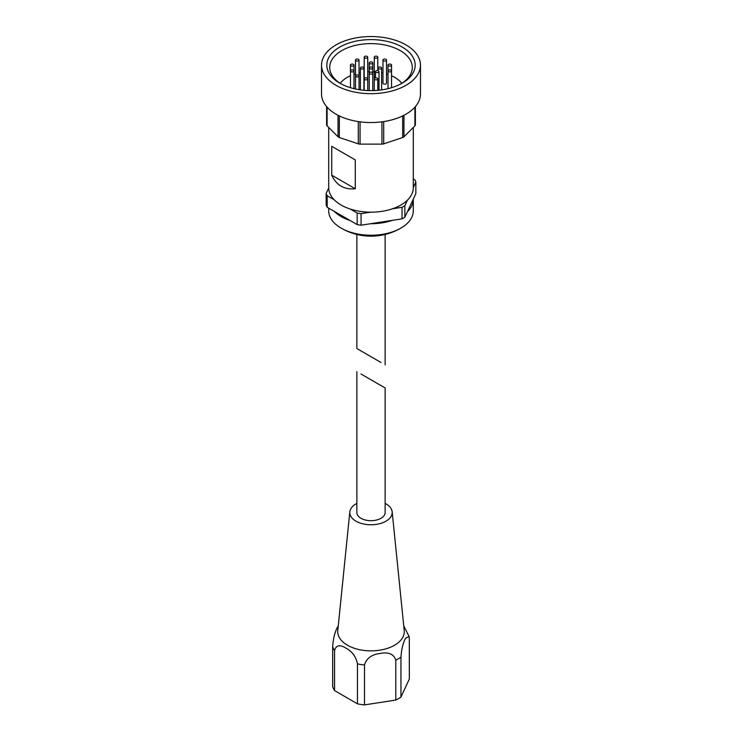 <?xml version="1.0" encoding="UTF-8"?>
<svg xmlns="http://www.w3.org/2000/svg" width="742" height="742" viewBox="0 0 742 742"><rect width="100%" height="100%" fill="white"/><g stroke="black" fill="none" stroke-linecap="round" stroke-linejoin="round"><path stroke-width="1.11" d="M402.034 207.315A45.939 26.527 180 0 0 404.882 205.664L407.451 200.136A42.294 24.412 180 0 1 392.453 208.799L402.034 207.315L402.034 218.853A45.939 26.527 180 0 0 404.882 217.211L415.854 193.56L415.854 182.022A45.939 26.527 180 0 0 414.815 179.768L413.294 178.896M407.451 200.136A42.294 24.412 0 0 0 413.294 187.754A42.294 24.412 0 0 0 413.285 187.55L415.854 182.022M328.706 127.448L328.706 187.754A42.294 24.412 0 0 0 328.715 187.958L326.146 193.486L326.146 205.033A45.939 26.527 180 0 0 327.185 207.278L357.171 224.594A45.939 26.527 180 0 0 361.066 225.197L402.034 218.853M326.146 193.486A45.939 26.527 180 0 0 327.185 195.73L334.197 199.784A42.294 24.412 180 0 1 328.715 187.958M334.197 199.784A42.294 24.412 0 0 0 350.159 209.003L357.171 213.047L357.171 224.594M357.171 213.047A45.939 26.527 180 0 0 361.066 213.65L370.648 212.166A42.294 24.412 180 0 1 350.159 209.003M370.648 212.166A42.294 24.412 0 0 0 392.453 208.799M331.739 175.186C336.386 185.259 344.232 189.785 355.288 188.783L331.739 175.186L331.739 146.332L355.288 159.92L355.288 188.783M326.619 106.607L326.619 124.814A3.534 2.041 0 0 0 327.092 125.834L338.037 136.778A3.534 2.041 0 0 0 339.335 137.53L358.293 143.846A3.534 2.041 0 0 0 360.055 144.124L381.945 144.124A3.534 2.041 0 0 0 383.707 143.846L402.665 137.53A3.534 2.041 0 0 0 403.963 136.778L414.908 125.834A3.534 2.041 0 0 0 415.381 124.814L415.381 106.607M361.066 213.65L361.066 225.197M327.185 195.73L327.185 207.278M380.998 362.476L356.865 348.545L380.998 362.476M404.882 205.664L404.882 217.211M413.285 199.088A42.294 24.412 180 0 1 413.294 199.292L413.294 210.839A42.294 24.412 180 0 1 400.921 228.091A42.294 24.412 180 0 1 341.079 228.091A42.294 24.412 180 0 1 328.706 210.839L328.706 208.159M413.294 199.292A42.294 24.412 180 0 1 407.451 211.683M392.453 220.337A42.294 24.412 180 0 1 370.648 223.713M350.159 220.541A42.294 24.412 180 0 1 334.197 211.331M405.985 44.919A49.473 28.567 180 0 1 420.473 65.12A49.473 28.567 180 0 1 371 93.677A49.473 28.567 180 0 1 321.527 65.12A49.473 28.567 180 0 1 352.07 38.723A49.473 28.567 180 0 1 405.985 44.919M402.238 47.08A44.177 25.506 180 0 1 402.238 83.15A44.177 25.506 180 0 1 339.762 83.15A44.177 25.506 180 0 1 339.762 47.08A44.177 25.506 180 0 1 402.238 47.08M420.473 65.12L420.473 93.974A49.473 28.567 180 0 1 371 122.541A49.473 28.567 180 0 1 321.527 93.974L321.527 65.12M340.81 83.735A41.302 23.846 180 0 1 329.698 67.457A41.302 23.846 180 0 1 355.195 45.429A41.302 23.846 180 0 1 400.207 50.595A41.302 23.846 180 0 1 412.302 67.457A41.302 23.846 180 0 1 401.19 83.735M391.544 75.758A33.576 19.385 180 0 1 394.744 77.381A33.576 19.385 180 0 1 401.793 83.354M340.207 83.354A33.576 19.385 180 0 1 350.456 75.758M353.99 74.376A33.576 19.385 180 0 1 355.492 73.894M359.026 72.976A33.576 19.385 180 0 1 360.399 72.697M367.735 71.798A33.576 19.385 180 0 1 369.228 71.733M372.772 71.733A33.576 19.385 180 0 1 374.265 71.798M381.601 72.697A33.576 19.385 180 0 1 382.974 72.976M386.508 73.894A33.576 19.385 180 0 1 388.01 74.376M382.974 60.065L382.974 83.15A1.772 1.02 0 0 0 383.493 83.874A1.772 1.02 0 0 0 385.423 84.096A1.772 1.02 0 0 0 386.508 83.15L386.508 60.065A1.772 1.02 0 0 0 384.746 59.045A1.772 1.02 0 0 0 382.974 60.065A1.772 1.02 0 0 0 383.493 60.788A1.772 1.02 0 0 0 385.423 61.011A1.772 1.02 0 0 0 386.508 60.065M355.288 159.92L331.739 146.332M369.748 68.728A1.772 1.02 0 0 0 371.677 68.941A1.772 1.02 0 0 0 372.772 68.004A1.772 1.02 0 0 0 371 66.984A1.772 1.02 0 0 0 369.228 68.004A1.772 1.02 0 0 0 369.748 68.728M375.999 72.326A1.772 1.02 0 0 0 377.919 72.549A1.772 1.02 0 0 0 379.014 71.612A1.772 1.02 0 0 0 377.251 70.592A1.772 1.02 0 0 0 375.48 71.612A1.772 1.02 0 0 0 375.999 72.326M378.587 68.728A1.772 1.02 0 0 0 380.507 68.941A1.772 1.02 0 0 0 381.601 68.004A1.772 1.02 0 0 0 379.839 66.984A1.772 1.02 0 0 0 378.068 68.004A1.772 1.02 0 0 0 378.587 68.728M369.748 63.626A1.772 1.02 0 0 0 371.677 63.84A1.772 1.02 0 0 0 372.772 62.903A1.772 1.02 0 0 0 371 61.883A1.772 1.02 0 0 0 369.228 62.903A1.772 1.02 0 0 0 369.748 63.626M360.918 68.728A1.772 1.02 0 0 0 362.838 68.941A1.772 1.02 0 0 0 363.932 68.004A1.772 1.02 0 0 0 362.161 66.984A1.772 1.02 0 0 0 360.399 68.004A1.772 1.02 0 0 0 360.918 68.728M369.748 73.82A1.772 1.02 0 0 0 371.677 74.042A1.772 1.02 0 0 0 372.772 73.106A1.772 1.02 0 0 0 371 72.085A1.772 1.02 0 0 0 369.228 73.106A1.772 1.02 0 0 0 369.748 73.82M356.002 60.788A1.772 1.02 0 0 0 357.932 61.011A1.772 1.02 0 0 0 359.026 60.065A1.772 1.02 0 0 0 357.254 59.045A1.772 1.02 0 0 0 355.492 60.065A1.772 1.02 0 0 0 356.002 60.788M350.975 65.815A1.772 1.02 0 0 0 352.904 66.038A1.772 1.02 0 0 0 353.99 65.101A1.772 1.02 0 0 0 352.227 64.081A1.772 1.02 0 0 0 350.456 65.101A1.772 1.02 0 0 0 350.975 65.815M350.975 71.631A1.772 1.02 0 0 0 352.904 71.853A1.772 1.02 0 0 0 353.99 70.907A1.772 1.02 0 0 0 352.227 69.887A1.772 1.02 0 0 0 350.456 70.907A1.772 1.02 0 0 0 350.975 71.631M356.002 76.658A1.772 1.02 0 0 0 357.932 76.88A1.772 1.02 0 0 0 359.026 75.934A1.772 1.02 0 0 0 357.254 74.914A1.772 1.02 0 0 0 355.492 75.934A1.772 1.02 0 0 0 356.002 76.658M364.721 79.561A1.772 1.02 0 0 0 366.65 79.784A1.772 1.02 0 0 0 367.735 78.838A1.772 1.02 0 0 0 365.973 77.817A1.772 1.02 0 0 0 364.201 78.838A1.772 1.02 0 0 0 364.721 79.561M374.784 79.561A1.772 1.02 0 0 0 376.704 79.784A1.772 1.02 0 0 0 377.799 78.838A1.772 1.02 0 0 0 376.027 77.817A1.772 1.02 0 0 0 374.265 78.838A1.772 1.02 0 0 0 374.784 79.561M364.721 57.885A1.772 1.02 0 0 0 366.65 58.108A1.772 1.02 0 0 0 367.735 57.162A1.772 1.02 0 0 0 365.973 56.142A1.772 1.02 0 0 0 364.201 57.162A1.772 1.02 0 0 0 364.721 57.885M374.784 57.885A1.772 1.02 0 0 0 376.704 58.108A1.772 1.02 0 0 0 377.799 57.162A1.772 1.02 0 0 0 376.027 56.142A1.772 1.02 0 0 0 374.265 57.162A1.772 1.02 0 0 0 374.784 57.885M388.53 65.815A1.772 1.02 0 0 0 390.45 66.038A1.772 1.02 0 0 0 391.544 65.101A1.772 1.02 0 0 0 389.773 64.081A1.772 1.02 0 0 0 388.01 65.101A1.772 1.02 0 0 0 388.53 65.815M388.53 71.631A1.772 1.02 0 0 0 390.45 71.853A1.772 1.02 0 0 0 391.544 70.907A1.772 1.02 0 0 0 389.773 69.887A1.772 1.02 0 0 0 388.01 70.907A1.772 1.02 0 0 0 388.53 71.631M361.002 374.014L385.135 387.945L361.002 374.014M356.865 371.621L356.865 512.527A14.135 8.162 0 0 0 361.002 518.296A14.135 8.162 0 0 0 376.407 520.068A14.135 8.162 0 0 0 385.135 512.527L385.135 387.945M338.25 625.905L337.23 627.649A35.366 20.424 180 0 0 336.497 629.225C334.429 633.798 333.158 639.585 332.676 646.597L332.676 686.526A38.872 22.445 0 0 0 334.559 690.589L357.458 703.815A38.872 22.445 0 0 0 364.507 704.9L395.792 700.058A38.872 22.445 0 0 0 400.949 697.081L400.949 657.162C401.422 650.168 402.702 644.381 404.77 639.789A35.366 20.424 180 0 0 405.503 638.203L409.074 636.441L409.324 639.094L409.324 679.023L400.949 697.081M357.458 703.815L357.458 663.886A38.872 22.445 0 0 0 364.507 664.971C366.298 658.748 371.056 654.963 378.782 653.637A35.366 20.424 180 0 0 381.518 653.21C389.216 652.144 393.974 654.453 395.792 660.139A38.872 22.445 0 0 0 400.949 657.162M364.507 704.9L364.507 664.971M334.559 690.589L334.559 650.66C335.876 645.466 339.363 644.436 345.011 647.562A35.366 20.424 180 0 0 345.995 648.156A35.366 20.424 180 0 0 347.015 648.721C352.654 652.116 356.141 657.171 357.458 663.886M395.792 700.058L395.792 660.139M356.865 503.401A21.203 12.243 0 0 0 349.834 511.804L337.786 630.524A33.269 19.209 0 0 0 347.469 645.234A33.269 19.209 0 0 0 384.625 649.176A33.269 19.209 0 0 0 404.214 630.524L392.166 511.804A21.203 12.243 0 0 0 385.135 503.401M349.834 511.804A21.203 12.243 0 0 0 356.002 521.181A21.203 12.243 0 0 0 379.681 523.694A21.203 12.243 0 0 0 392.166 511.804M414.908 107.145L414.908 125.834M403.963 115.279L403.963 136.778M402.665 115.919L402.665 137.53M383.707 121.577L383.707 143.846M381.945 121.827L381.945 144.124M360.055 121.827L360.055 144.124M358.293 121.577L358.293 143.846M339.335 115.919L339.335 137.53M338.037 115.279L338.037 136.778M327.092 107.145L327.092 125.834M332.676 646.597A38.872 22.445 0 0 0 334.559 650.66M413.294 127.448L413.294 187.754M356.865 234.463L356.865 348.545M385.135 234.463L385.135 364.86M400.921 228.091C391.693 233.396 381.778 236.086 371.158 236.179C360.436 236.141 350.409 233.452 341.079 228.091M369.228 62.903L369.228 90.598M372.772 62.903L372.772 90.598M375.48 71.612L375.48 77.873M379.014 71.612L379.014 90.199M378.068 68.004L378.068 70.703M381.601 68.004L381.601 89.875M360.399 68.004L360.399 89.875M363.932 68.004L363.932 90.292M355.492 60.065L355.492 88.994M359.026 60.065L359.026 89.661M350.456 65.101L350.456 87.695M353.99 65.101L353.99 88.65M364.201 57.162L364.201 90.32M367.735 57.162L367.735 90.552M374.265 57.162L374.265 90.552M377.799 78.838L377.799 90.32M377.799 57.162L377.799 70.638M388.01 65.101L388.01 88.65M391.544 65.101L391.544 87.695M409.074 636.441L403.741 625.868"/></g></svg>
